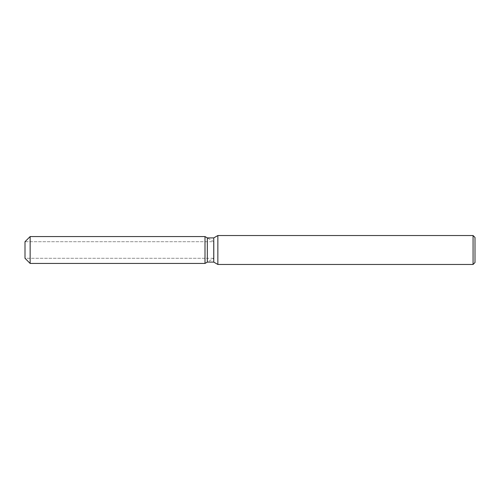 <?xml version="1.0" encoding="UTF-8"?>
<svg xmlns="http://www.w3.org/2000/svg" width="500" height="500" viewBox="0 0 500 500"><rect width="100%" height="100%" fill="white"/><g stroke="black" fill="none" stroke-linecap="round" stroke-linejoin="round"><path stroke-width="0.38" stroke-dasharray="2.5 1.88" d="M205 258.294L25 258.294L25 241.706L205 241.706L205 258.294L205 241.706M475 237.463L475 262.538M473.069 235.538L473.069 264.462M217.856 235.538L217.856 264.462M213.75 237.906L213.75 262.094M207.325 237.906L207.325 262.094L213.906 258.294L213.906 241.706L213.906 258.294L25 258.294L25 241.706L213.906 241.706L205 236.562L205 263.438L205 236.562M30.144 236.562L30.144 263.438"/><path stroke-width="0.75" d="M25 258.294L25 241.706L30.144 236.562L205 236.562L207.325 237.906L213.75 237.906L217.856 235.538L473.069 235.538L475 237.463L475 262.538L473.069 264.462L217.856 264.462L213.75 262.094L207.325 262.094L205 263.438L205 236.562L205 263.438L30.144 263.438L25 258.294L25 241.706M205 263.438L207.325 262.094L207.325 237.906M213.75 262.094L213.75 237.906M217.856 264.462L217.856 235.538M473.069 264.462L473.069 235.538M30.144 263.438L30.144 236.562"/></g></svg>
